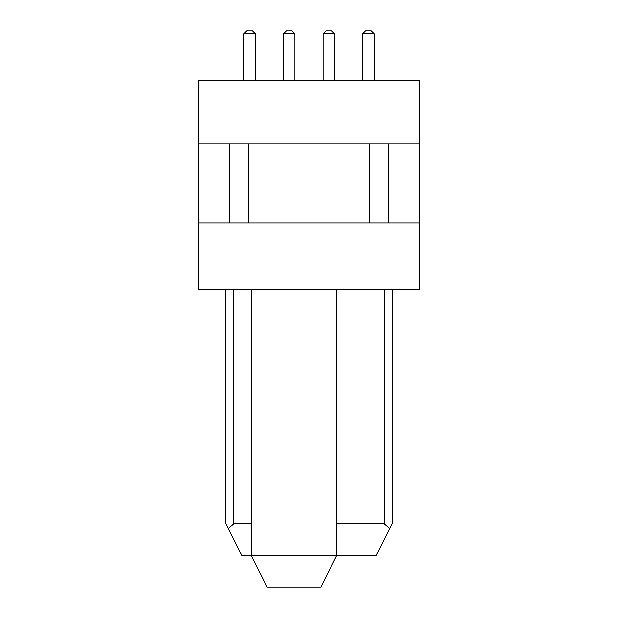 <?xml version="1.0" encoding="UTF-8"?>
<svg xmlns="http://www.w3.org/2000/svg" width="618" height="618" viewBox="0 0 618 618"><rect width="100%" height="100%" fill="white"/><g stroke="black" fill="none" stroke-linecap="round" stroke-linejoin="round"><path stroke-width="0.93" d="M198.2 223.052L198.2 289.533L419.8 289.533L419.8 223.052L388.143 223.052L388.143 143.909L419.8 143.909L419.8 80.603L198.2 80.603L198.2 143.909L248.853 143.909L248.853 223.052L198.2 223.052L198.2 143.909M388.143 143.909L248.853 143.909M388.143 223.052L248.853 223.052M419.8 223.052L419.8 143.909M336.779 523.786L384.18 523.786L389.78 528.421L392.098 523.786L389.78 528.421L392.098 523.786L392.098 289.533M251.217 523.786L233.82 523.786L228.22 528.421L225.902 523.786L228.22 528.421L225.902 523.786L225.902 289.533M251.217 289.533L251.217 555.443L376.269 555.443L389.78 528.421M228.22 528.421L241.731 555.443L251.217 555.443L267.046 587.1L251.217 555.443M320.866 587.1L267.046 587.1L320.881 587.1L336.71 555.443L336.71 289.533M298.633 587.1L320.881 587.1M243.948 80.603L243.948 33.751L255.342 33.751L255.342 80.603M243.948 33.751L246.798 30.9L252.492 30.9L255.342 33.751M286.366 30.9L292.067 30.9L294.91 33.751L283.515 33.751L286.366 30.9M325.933 30.9L331.634 30.9L334.485 33.751L323.09 33.751L325.933 30.9M365.508 30.9L371.202 30.9L374.052 33.751L362.658 33.751L365.508 30.9M369.147 143.909L369.147 223.052M233.82 523.786L233.82 289.533M384.18 523.786L384.18 289.533M229.857 223.052L229.857 143.909M294.91 80.603L294.91 33.751M283.515 80.603L283.515 33.751M334.485 80.603L334.485 33.751M323.09 80.603L323.09 33.751M374.052 80.603L374.052 33.751M362.658 80.603L362.658 33.751"/></g></svg>
